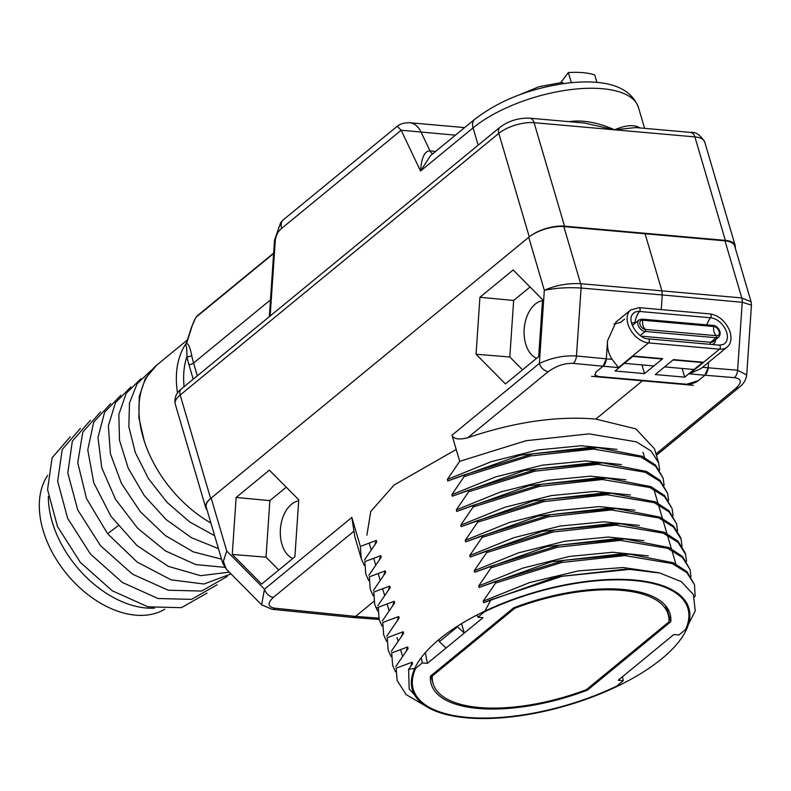 <?xml version="1.0" encoding="UTF-8"?>
<svg xmlns="http://www.w3.org/2000/svg" width="791" height="791" viewBox="0 0 791 791"><rect width="100%" height="100%" fill="white"/><g stroke="black" fill="none" stroke-linecap="round" stroke-linejoin="round"><path stroke-width="1.19" d="M477.062 615.003L477.962 617.188L483.024 617.672L464.307 633.037L461.549 623.654M425.528 705.967L406.119 694.567L397.092 680.438L396.192 668.148L412.121 662.186L412.566 663.718L408.621 669.275L415.661 668.346L422.265 662.927L421.247 657.667M396.192 668.148L397.092 680.438M395.5 671.806L392.623 665.221L391.713 652.931L407.642 646.969L408.087 648.501L395.737 666.615M391.713 652.931L392.623 665.221M391.021 656.589L388.144 650.004L387.234 637.714L403.163 631.752L403.608 633.284L391.258 651.398M387.234 637.714L388.144 650.004M386.542 641.372L383.665 634.787L382.755 622.497L398.684 616.535L399.129 618.068L386.779 636.182M382.755 622.497L383.665 634.787M382.063 626.156L379.186 619.571L378.276 607.28L394.205 601.318L394.65 602.851L382.3 620.965M378.276 607.28L379.186 619.571M377.584 610.939L374.707 604.354L373.797 592.063L389.726 586.101L390.171 587.634L377.821 605.748M373.797 592.063L374.707 604.354M373.105 595.722L370.228 589.137L369.318 576.847L385.247 570.884L385.692 572.417L373.342 590.531M369.318 576.847L370.228 589.137M368.636 580.505L365.749 573.92L364.839 561.63L380.768 555.668L381.213 557.2L368.863 575.314M364.839 561.63L365.749 573.92M364.157 565.288L361.269 558.703L360.36 546.413L376.289 540.451L376.743 541.983L364.384 560.097M360.36 546.413L351.837 517.443L354.872 536.97L361.269 558.703M211.157 498.073L226.76 551.09L222.696 563.054L206.253 507.209A26.063 10.639 -16.4 0 1 211.157 498.073L528.734 237.29A26.063 10.639 -16.4 0 1 563.835 226.592L724.991 240.84A26.063 10.639 -16.4 0 1 734.641 245.922L751.084 301.767L741.79 297.93L580.634 283.682C567.73 283.089 555.638 285.294 544.337 290.307L528.734 237.29M415.661 668.346A143.131 58.445 163.6 0 0 435.188 710.17A143.131 58.445 163.6 0 0 616.673 686.123L623.268 680.705L618.216 680.22L636.923 664.855L673.843 634.54L678.975 634.955L685.57 629.537A143.131 58.445 163.6 0 0 633.937 580.525A143.131 58.445 163.6 0 0 484.557 611.769L490.974 599.736L483.627 602.712L483.172 601.18L495.532 583.066L495.077 581.533L479.148 587.495L478.703 585.963L491.053 567.849L490.598 566.316L474.669 572.279L474.224 570.746L486.574 552.632L486.119 551.1L470.19 557.062L469.745 555.529L482.095 537.415L481.64 535.883L465.711 541.845L465.266 540.312L477.616 522.198L477.161 520.666L461.232 526.628L460.787 525.095L473.137 506.982L472.682 505.449L456.753 511.411L456.308 509.879L468.658 491.765L468.203 490.232L452.274 496.194L451.829 494.662L464.179 476.548L463.724 475.015L447.795 480.977L447.35 479.445L459.7 461.331L452.007 435.179C453.629 439.134 458.879 439.984 467.758 437.73C514.377 421.969 557.072 415.75 595.841 419.082L635.865 428.88L654.493 448.784L658.656 462.913L659.645 470.052M484.557 611.769L477.962 617.188M479.929 297.268L476.053 354.239L505.429 383.902L538.681 356.603L542.557 299.621L513.181 269.958L479.929 297.268L513.656 300.451L509.809 356.988L522.544 369.852M236.143 497.45L232.267 554.422L261.643 584.094L294.895 556.785L298.771 499.813L269.395 470.151L236.143 497.45L269.869 500.644L266.023 557.18L278.758 570.034M422.265 662.927L427.387 663.352L446.104 647.987L439.341 641.728L457.485 626.828L464.307 633.037L446.104 647.987M427.387 663.352L425.321 652.644M438.748 639.711L439.341 641.728M457.485 626.828L457.317 626.274M513.675 607.814L430.423 676.186A124.474 50.822 163.6 0 0 431.154 683.899A124.474 50.822 163.6 0 0 587.565 690.078L670.808 621.706A124.474 50.822 163.6 0 0 669.967 613.608A124.474 50.822 163.6 0 0 513.675 607.814M628.281 569.213L659.862 573.01L681.318 581.662L693.41 594.595L695.24 610.879L688.477 624.257M495.532 583.066L561.778 562.47L624.87 555.598L672.221 563.587L686.904 572.704L694.478 584.648L695.131 596.048L694.429 597.076M623.268 680.705L622.497 676.701M630.645 569.283L562.124 576.273L490.974 599.736M625.997 569.115L555.964 576.955L483.627 602.712M408.621 669.275L409.165 688.912L423.116 704.277M459.7 461.331L525.956 440.735L589.008 433.864L636.379 441.843L651.072 450.969L658.656 462.913M616.97 449.347L581.375 445.738L537.92 449.941L491.498 461.588L447.35 479.445M376.289 540.451L374.865 544.603M464.179 476.548L530.405 455.952L593.458 449.08L640.858 457.06L655.551 466.186L663.135 478.13L664.124 485.269M621.439 464.564L585.854 460.955L542.399 465.157L495.977 476.805L451.829 494.662M380.768 555.668L379.344 559.82M468.658 491.765L534.884 471.169L597.947 464.297L645.367 472.286L660.03 481.403L667.614 493.347L668.603 500.485M625.918 479.781L590.333 476.172L546.878 480.374L500.456 492.022L456.308 509.879M385.247 570.884L383.823 575.037M473.137 506.982L539.383 486.386L602.455 479.514L649.836 487.503L664.509 496.619L672.093 508.564L673.082 515.702M630.397 494.998L594.812 491.389L551.357 495.591L504.935 507.239L460.787 525.095M389.726 586.101L388.292 590.254M663.135 478.13L655.61 465.157L642.055 456.249L598.253 447.666L533.065 453.787L463.724 475.015M667.614 493.347L660.09 480.364L646.524 471.456L602.732 462.883L537.593 468.994L468.203 490.232M672.093 508.564L664.559 495.571L650.993 486.673L607.152 478.1L542.013 484.221L472.682 505.449M477.616 522.198L543.901 501.593L606.934 494.731L654.286 502.71L668.978 511.826L676.562 523.78L677.561 530.919M676.562 523.78L669.038 510.788L655.472 501.89L611.562 493.317L546.423 499.447L477.161 520.666M482.095 537.415L548.351 516.82L611.394 509.948L658.784 517.937L673.457 527.053L681.041 538.997L680.596 537.465L673.527 526.015L659.961 517.116L616.14 508.534L551.001 514.644L481.64 535.883M681.041 538.997L682.04 546.136M486.574 552.632L552.79 532.046L615.843 525.165L663.263 533.154L677.936 542.27L685.52 554.214L685.075 552.682L677.996 541.222L664.41 532.313L620.559 523.751L555.42 529.871L486.119 551.1M685.52 554.214L686.519 561.353M491.053 567.849L557.279 547.253L620.371 540.382L667.752 548.371L682.425 557.487L689.999 569.431L690.998 576.57M689.999 569.431L682.475 556.439L668.899 547.54L624.999 538.968L559.85 545.098L490.598 566.316M694.478 584.648L686.954 571.666L673.398 562.757L629.527 554.184L564.378 560.305L495.077 581.533M616.06 321.967L607.537 340.812L606.311 358.817L612.125 359.332L618.463 367.588L603.049 366.223A8.691 5.497 -84.9 0 0 606.311 358.817L603.049 366.223L596.424 371.661L603.049 366.223L573.188 363.395A8.691 5.438 -84.6 0 0 576.451 355.999C564.072 355.248 551.713 357.73 539.363 363.445L544.337 290.307C555.905 287.964 568.146 287.202 581.078 288.043A8.691 5.438 -85.1 0 0 580.634 283.682L563.835 226.592M373.866 601.368L355.555 616.407L378.76 618.147M595.841 419.082L642.44 380.817L598.095 376.467L594.802 374.726L596.424 371.661A8.691 3.55 163.6 0 0 595.781 372.254M642.44 380.817L686.519 384.218A8.691 3.55 163.6 0 0 698.275 380.659L686.539 384.288M656.006 453.905L735.966 388.233C742.235 382.231 741.701 378.701 734.355 377.643L704.89 375.221L698.275 380.659L704.89 375.221L708.153 367.825L708.528 362.357L708.153 367.825A8.691 5.497 95.1 0 1 704.89 375.221L689.485 373.866L700.935 368.586L727.067 347.13A19.983 13.14 -129.4 0 1 719.533 349.177L648.511 342.899L618.463 367.588M735.966 388.233A8.691 5.715 50.6 0 0 739.18 387.343C743.51 384.04 746.022 379.898 746.704 374.914L737.607 370.247L702.477 367.321M624.633 319.06L620.421 322.51L613.945 324.003M751.084 301.767L751.45 305.128L742.235 302.291L662.245 294.944L661.256 309.617M670.808 621.706L666.16 606.42M587.565 690.078L587.229 688.971M612.125 359.332C608.595 354.081 607.063 347.911 607.537 340.812L606.311 358.817L576.451 355.999L581.078 288.043L662.245 294.944L661.81 290.584L644.942 233.276M351.837 517.443L264.481 589.176L226.76 551.09L223.369 561.284L226.266 569.115L261.633 604.828L271.995 609.268L352.598 617.455L355.555 616.407L275.05 608.23A8.691 5.497 95.8 0 1 271.995 609.268M353.844 531.275L273.36 597.373A8.691 5.715 -129.4 0 1 264.481 589.176L261.633 604.828M594.051 447.558L590.244 447.38L520.181 455.211L447.795 480.977M598.53 462.775L594.713 462.597L524.651 470.427L452.274 496.194M603.009 477.991L599.133 477.813L529.1 485.654L456.753 511.411M607.488 493.208L603.563 493.03L533.539 500.881L461.232 526.628M634.876 510.215L599.291 506.606L555.836 510.808L509.414 522.456L465.266 540.312M611.967 508.425L608.131 508.247L538.078 516.088L465.711 541.845M394.205 601.318L392.771 605.471M639.355 525.432L603.77 521.823L560.315 526.025L513.893 537.672L469.745 555.529M616.446 523.642L612.55 523.464L542.517 531.305L470.19 557.062M398.684 616.535L397.25 620.688M643.834 540.649L608.249 537.04L564.794 541.242L518.362 552.889L474.224 570.746M620.925 538.859L617 538.681L546.977 546.532L474.669 572.279M403.163 631.752L401.729 635.905M648.313 555.865L612.728 552.256L569.273 556.459L522.841 568.106L478.703 585.963M625.404 554.076L621.518 553.898L551.485 561.739L479.148 587.495M407.642 646.969L406.208 651.122M658.626 572.724L623.189 567.513L578.34 570.904L529.644 582.572L483.172 601.18M412.121 662.186L410.687 666.338M292.818 558.495A29.425 18.628 95.1 0 1 280.301 533.668A29.425 18.628 95.1 0 1 291.444 504.312A29.425 18.628 95.1 0 1 298.701 500.871M530.049 286.995L513.656 300.451M536.595 358.303A29.425 18.628 95.1 0 1 524.087 333.476A29.425 18.628 95.1 0 1 535.22 304.12A29.425 18.628 95.1 0 1 542.488 300.679M286.263 487.187L269.869 500.644M476.053 354.239L509.809 356.988M232.267 554.422L266.023 557.18M366.895 535.23L370.771 511.401L394.106 485.012L456.209 449.486M439.46 639.118A144.14 58.86 163.6 0 0 412.338 689.643A144.14 58.86 163.6 0 0 514.348 716.527A144.14 58.86 163.6 0 0 661.77 658.774A144.14 58.86 163.6 0 0 688.892 608.249A144.14 58.86 163.6 0 0 586.892 581.365A144.14 58.86 163.6 0 0 439.46 639.118M591.52 376.318L693.361 385.316M686.519 384.218L598.095 376.467M594.792 374.707A8.691 3.55 163.6 0 0 598.075 376.407M644.517 373.609L662.729 358.659L633.245 356.049L615.042 370.999L644.517 373.609L641.956 364.908M673.448 359.608L655.235 374.558L684.719 377.159L702.932 362.209L673.448 359.608M682.158 368.458L684.719 377.159M641.076 336.135L710.674 342.285L716.211 337.737A6.951 4.568 -129.4 0 0 718.831 337.025C722.954 331.469 716.29 325.111 713.057 325.417A1.236 0.781 -84.9 0 1 713.729 326.505A5.25 3.461 -129.4 0 1 719.138 331.469A5.25 3.461 -129.4 0 1 716.438 335.71A8.691 5.497 -84.9 0 1 714.055 331.953A8.691 5.497 95.1 0 1 713.729 326.505L642.707 320.226A1.236 0.781 -84.9 0 0 642.035 319.139L638.99 319.999A6.951 4.568 -129.4 0 0 638.762 326.643A6.951 4.568 -129.4 0 0 645.189 331.459A1.236 0.781 95.1 0 0 645.416 329.432A5.25 3.461 -129.4 0 1 640.008 324.468A5.25 3.461 -129.4 0 1 642.707 320.226A8.691 5.497 95.1 0 0 643.034 325.674A8.691 5.497 -84.9 0 0 645.416 329.432L716.438 335.71A1.236 0.781 95.1 0 1 716.211 337.737L645.189 331.459L640.226 335.532M432.301 676.018A122.506 50.021 163.6 0 0 433.092 683.533A122.506 50.021 163.6 0 0 586.408 689.643L668.929 621.874A122.506 50.021 163.6 0 0 668.138 614.36A122.506 50.021 163.6 0 0 514.822 608.249L432.301 676.018L431.975 674.911M514.595 607.468L514.822 608.249M273.627 253.525L196.148 317.142A2.61 1.918 -148.5 0 0 195.832 317.507L197.335 315.777A12.162 7.999 50.6 0 0 196.148 317.142A78.2 51.435 50.6 0 0 192.005 326.436L186.528 343.61L184.985 345.183C186.31 344.095 186.953 347.892 186.943 356.573A3.471 1.651 168.8 0 0 191.729 355.485A78.2 51.435 50.6 0 0 193.587 363.039L197.335 375.794M192.005 326.436A2.61 1.8 -162.9 0 0 191.56 327.079L186.399 343.215A2.61 0.573 -149.6 0 0 186.528 343.61C188.387 343.492 190.117 347.457 191.729 355.485M186.419 343.195L184.985 345.183A104.264 68.58 -129.4 0 1 186.805 342.454M568.986 121.656A95.573 39.026 -16.4 0 1 569.134 121.636C582.898 119.718 598.016 122.437 614.488 129.803C625.73 125.047 634.204 124.405 639.909 127.885A95.573 39.026 -16.4 0 1 639.968 127.934M529.792 118.195L584.549 123.03L614.488 129.803L635.835 127.569L690.602 132.413C695.586 131.682 700.292 134.885 704.722 142.014A26.063 10.639 163.6 0 0 694.894 136.912L534.083 122.694A8.691 5.497 -84.9 0 0 529.792 118.195C518.718 117.77 508.791 120.786 499.991 127.252L181.366 388.915A8.691 5.715 -129.4 0 0 180.18 395.035A26.063 10.639 163.6 0 0 175.276 404.171C174.089 398.12 176.116 393.028 181.366 388.915M564.537 226.167A26.063 10.639 163.6 0 0 529.268 236.855L498.814 133.372A26.063 10.639 163.6 0 1 534.083 122.694L564.537 226.167L725.347 240.385L694.894 136.912A8.691 5.497 -84.9 0 0 690.602 132.413M735.225 247.899A26.063 10.639 163.6 0 0 735.175 245.487A26.063 10.639 163.6 0 0 725.347 240.385M529.268 236.855L210.633 498.508A26.063 10.639 163.6 0 0 205.729 507.644A26.063 10.639 163.6 0 0 206.985 509.701M210.91 523.029A104.264 68.58 -129.4 0 1 144.18 440.805A104.264 68.58 -129.4 0 1 143.3 437.937A104.264 68.58 -129.4 0 1 157.538 364.463L187.991 339.458M141.025 378.681L126.263 393.206L118.838 414.444L119.5 440.3L128.241 468.242L144.259 495.542L166.061 519.509L191.59 537.791L218.435 548.598M151.14 370.376L137.13 383.734L129.467 403.074L128.844 426.725L135.35 452.66L148.471 478.644L167.138 502.453L189.83 522.04L214.648 535.715M156.697 365.165L145.376 378.494L139.285 396.4L138.87 417.668L144.18 440.805M154.433 608.16A91.232 60.007 -129.4 0 1 52.196 521.892A91.232 60.007 -129.4 0 1 48.37 496.501M70.221 436.83L52.097 457.821L47.559 489.57L57.506 526.569L80.336 562.371L112.273 590.778L147.957 606.826L181.406 607.676L207.005 593.082M80.336 428.514L62.212 449.506L57.674 481.264L67.621 518.253L90.451 554.066L122.387 582.473L158.071 598.52L191.521 599.37L217.12 584.776M90.451 420.209L72.327 441.2L67.799 472.959L77.736 509.958L100.576 545.76L132.502 574.167L168.186 590.215L201.636 591.055L227.235 576.471M100.566 411.903L82.778 432.143L77.775 462.686L86.486 498.508L107.606 533.727L137.239 562.134L171.123 579.843L204.058 584.015L231.012 573.9M110.681 403.598L93.714 422.107L87.761 449.832L93.773 482.817L110.967 516.325L137.011 545.572L168.325 566.356L200.568 575.68L229.291 572.16M120.796 395.292L104.63 412.24L97.985 437.433L101.742 467.708L115.506 499.309L137.664 528.269L165.546 550.971L195.802 564.576L224.782 567.345M130.911 386.987L115.456 402.668L108.347 425.795L110.424 453.807L121.517 483.598L140.472 511.876L165.279 535.507L193.301 551.871L221.539 559.138M644.606 128.34L638.446 107.418A95.573 39.026 163.6 0 0 570.815 89.591A95.573 39.026 163.6 0 0 473.058 127.885L420.515 171.034C421.544 157.468 424.708 150.765 429.997 150.913L435.633 151.407M280.479 223.161L274.536 240.029L275.327 240.029C276.168 234.957 278.274 231.081 281.636 228.401L280.469 223.161A12.162 12.162 0 0 1 283.297 219.829A12.162 7.999 50.6 0 0 281.636 228.401L401.185 130.228L420.515 171.034L430.62 155.53M283.297 219.829L397.24 126.253L401.185 130.228L455.428 135.152M164.815 609.208A89.927 59.147 50.6 0 1 43.08 530.286A89.927 59.147 -129.4 0 1 47.687 475.361M596.948 82.462L594.713 74.888A66.029 26.963 163.6 0 0 568.353 72.564L571.329 82.669M560.76 82.6L568.353 72.564M518.441 95.187L538.958 86.723L561.689 82.541A8.691 3.836 86.3 0 1 563.667 83.559M573.188 363.395C564.932 363 556.617 365.749 548.242 371.641A8.691 5.715 -129.4 0 1 539.363 363.445L452.007 435.179M375.844 607.518L377.633 607.844M548.242 371.641L467.758 437.73M273.36 597.373C267.091 603.395 267.655 607.013 275.05 608.23M739.18 387.343L656.411 455.309M734.355 377.643A8.691 5.557 -85.3 0 0 737.607 370.247L742.235 302.291A8.691 5.557 -84.8 0 0 741.79 297.93L724.991 240.84M632.81 356.405L662.294 359.015M673.012 359.964L702.497 362.565M624.356 363.346L653.841 365.956M664.559 366.905L694.043 369.506M647.641 338.963A2.165 1.364 95.1 0 1 648.145 338.855A2.165 1.364 95.1 0 1 649.322 340.535A2.165 1.364 95.1 0 1 648.511 342.899A19.983 13.14 -129.4 0 1 630.032 329.046A19.983 13.14 -129.4 0 1 630.684 309.963L615.863 322.125M718.663 345.242A2.165 1.364 95.1 0 1 719.167 345.133L648.145 338.855C639.286 339.24 626.492 321.927 632.474 314.304A15.701 10.323 -129.4 0 1 639.543 311.466A2.165 1.364 -84.9 0 0 640.107 309.133A2.165 1.364 -84.9 0 0 638.96 307.64L630.684 309.963M631.663 323.479A8.919 5.863 -129.4 0 1 634.985 322.59A17.372 10.995 95.1 0 1 639.543 311.466L710.565 317.745A2.165 1.364 -84.9 0 0 711.129 315.411A2.165 1.364 -84.9 0 0 709.982 313.918L638.96 307.64M706.887 324.874A17.372 10.995 95.1 0 1 710.565 317.745A15.701 10.323 -129.4 0 1 725.644 329.738A15.701 10.323 -129.4 0 1 723.162 344.52L719.167 345.133A2.165 1.364 95.1 0 1 720.344 346.814A2.165 1.364 95.1 0 1 719.533 349.177L689.485 373.866M635.015 323.262A1.236 0.781 95.1 0 1 634.985 322.59L635.756 322.659M715.558 339.715A8.919 5.863 -129.4 0 1 711.692 344.471M718.831 337.025L713.294 341.574A6.951 4.568 -129.4 0 1 710.674 342.285A1.236 0.781 -84.9 0 0 710.496 344.372M632.513 325.852A6.951 4.568 -129.4 0 1 633.453 324.547L638.99 319.999M184.085 386.67A99.043 65.149 -129.4 0 1 186.943 356.573A81.671 53.719 50.6 0 0 188.881 364.463L193.212 379.176M188.881 364.463A3.471 1.424 163.6 0 0 193.587 363.039L270.463 299.908M409.431 122.714A26.063 16.502 95.1 0 1 409.758 122.743A26.063 16.502 95.1 0 1 409.768 122.743A26.063 16.502 95.1 0 1 421.089 132.117L429.997 150.913A8.691 5.497 95.1 0 0 432.736 153.79M430.591 155.56L474.719 119.312A12.162 7.999 -129.4 0 0 473.058 127.885L478.15 145.198M210.633 498.508L180.18 395.035L498.814 133.372A8.691 5.715 -129.4 0 1 499.991 127.252M118.067 525.857L107.606 533.727M275.327 240.029L270.156 315.995M177.5 392.959A104.264 68.58 -129.4 0 1 184.995 345.173M751.45 305.128L746.704 374.914M222.696 563.054L226.266 569.115M352.598 617.455L379.146 619.452M590.244 447.39L597.017 447.627M594.713 462.597L602.732 462.883M599.143 477.813L607.152 478.1M603.563 493.03L611.562 493.317M608.131 508.257L614.795 508.494M612.55 523.464L619.274 523.711M617 538.681L624.999 538.968M621.518 553.898L629.527 554.184M369.268 543.298L371.197 549.854M373.748 558.515L375.676 565.071M378.227 573.732L380.155 580.287M382.706 588.949L384.634 595.504M387.185 604.166L389.113 610.721M396.983 637.467L398.071 641.155M400.622 649.816L402.55 656.372M642.974 452.244L644.497 457.416M653.91 489.372L657.934 503.066M658.389 504.589L662.413 518.283M662.868 519.806L666.892 533.5M667.337 535.023L671.371 548.717M671.816 550.239L675.85 563.934M727.067 347.13C731.141 343.759 732.021 338.321 729.707 330.786C725.317 320.988 718.742 315.362 709.982 313.918M642.035 319.139L713.057 325.417M430.828 675.85L433.092 683.533M665.597 605.728L668.138 614.36M195.832 317.507L191.56 327.079M197.335 315.777L273.646 253.11M409.768 122.743L464.643 127.588M735.175 245.487L704.722 142.014M205.729 507.644L175.276 404.171M474.719 119.312C499.932 99.992 531.147 87.88 568.363 82.976C607.122 78.853 630.476 87 638.446 107.418M274.536 240.029L269.326 316.677M409.758 122.743C404.389 122.664 400.216 123.841 397.24 126.253"/></g></svg>
